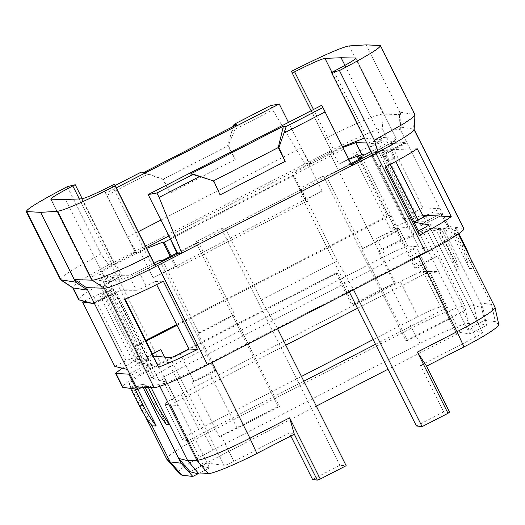<?xml version="1.0" encoding="UTF-8"?>
<svg xmlns="http://www.w3.org/2000/svg" width="525" height="525" viewBox="0 0 525 525"><rect width="100%" height="100%" fill="white"/><g stroke="black" fill="none" stroke-linecap="round" stroke-linejoin="round"><path stroke-width="0.39" stroke-dasharray="2.62 1.97" d="M419.114 255.97L418.799 255.334A51.699 4.239 -26.6 0 0 457.032 231.492A51.699 4.239 -26.6 0 0 456.894 231.341L453.922 229.307L456.094 228.191L451.907 228.053L449.741 229.169L443.461 228.966L448.514 226.367L449.781 228.907L432.18 228.211A51.699 4.239 -26.6 0 0 378.761 250.97L378.197 251.265L394.131 283.073L351.816 304.848L335.882 273.033L337.214 273.151L167.482 360.478A51.699 4.239 -26.6 0 0 129.248 384.32A51.699 4.239 -26.6 0 0 129.38 384.471L132.352 386.505L130.187 387.621L134.374 387.758L136.539 386.643L142.82 386.846L143.023 387.247M335.882 273.033L160.63 363.202A51.699 4.239 -26.6 0 0 122.397 387.043M142.098 387.214L142.82 386.846L141.547 384.307L146.692 385.094L166.392 424.436M136.539 386.643L137.911 389.373M136.264 387.023L141.547 384.307M83.961 301.304L93.719 296.284L109.147 290.292L111.005 290.358L100.15 295.942L132.661 360.859L140.49 362.775L149.402 358.188L152.434 364.238L130.738 375.408L136.566 387.037M423.636 217.094L425.782 221.379L421.057 226.032L442.752 214.869L448.514 226.367L463.358 228.487A51.699 4.239 153.4 0 1 463.877 228.769M418.799 255.334L353.227 289.072L353.542 289.708M277.594 328.788L277.272 328.151L353.227 289.072L337.332 260.899L301.586 189.518L297.892 189.269L323.492 176.098L326.412 176.131L350.936 163.511M179.924 353.62L193.745 381.222L191.986 382.102L219.306 436.669L278.158 406.409L195.74 241.828L221.34 228.657L225.435 228.697L261.181 300.083L277.272 328.151L211.7 361.883A51.699 4.239 -26.6 0 1 159.009 384.608L150.117 385.619L151.062 387.502M148.286 387.417L147.952 386.735L150.117 385.619M147.952 386.735L144.519 386.21L146.692 385.094M158.602 367.205L140.49 362.775L127.47 369.475M152.434 364.238L144.145 366.286L108.872 295.844L115.959 291.395L116.445 292.373L94.513 303.66M153.129 356.272L149.402 358.188L116.445 292.373L120.56 290.253L114.299 277.758L106.916 276.498L99.566 274.293L105.571 286.296L112.507 288.737L102.749 293.757L108.872 295.844L106.641 296.986L105.656 296.697L92.052 303.319M130.738 375.408L130.298 375.119M129.616 373.761L144.145 366.286L138.744 365.649L102.749 293.757M108.806 265.105L114.837 263.826L135.319 252.551L127.627 237.195L136.769 252.538L133.186 252.473L108.714 264.928A51.699 4.239 -26.6 0 0 72.634 287.661A51.699 4.239 -26.6 0 0 72.772 287.812M122.023 368.143L137.189 359.29L99.665 284.366L83.692 294.413L78.684 299.755M93.594 303.706L92.636 303.397M121.813 275.776C110.283 281.827 104.934 285.377 105.768 286.44L99.75 274.424C98.969 273.466 104.357 269.988 115.9 263.983L121.813 275.776L102.946 285.482L133.593 346.69L134.695 347.005L141.081 359.75L148.509 360.623L138.744 365.649M99.665 284.366L102.946 285.482M94.028 302.682L115.959 291.395M94.297 303.227L106.641 296.986M60.322 279.569L62.698 276.55L71.013 270.769L100.964 253.897L108.714 264.928M82.261 198.778L114.837 263.826L112.435 265.053C96.718 273.23 89.572 277.876 91.002 278.992L106.746 281.617L114.299 277.758L113.026 275.218L128.953 275.271L136.48 290.305C137.806 290.102 141.015 288.704 146.121 286.118L155.092 281.498L156.634 284.576M67.292 186.657L100.964 253.897M51.089 199.297L91.002 278.992L50.781 199.185M146.646 248.371L115.9 263.983M65.618 199.487L106.746 281.617M81.749 198.844L122.017 279.254L105.472 279.077L113.026 275.218M154.068 263.202L138.6 271.103C133.494 273.676 130.279 275.067 128.953 275.271M122.017 279.254C126.171 278.624 136.336 274.24 152.506 266.096L154.908 264.869M125.009 299.138L120.56 290.253L136.48 290.305M190.109 471.778L207.086 463.043L153.523 356.075M106.916 276.498L158.904 380.303L151.613 377.823L153.818 376.688C155.977 374.601 161.241 371.385 169.614 367.041L385.35 256.043C393.835 251.711 400.568 248.758 405.543 247.177L407.748 246.041L418.451 246.763L426.864 247.977L438.67 271.543L429.568 271.478L460.123 332.489L388.008 369.239M316.319 406.12L200.707 465.964L170.152 404.946L170.454 404.631L170.152 404.946L178.283 405.517L177.529 403.22L174.162 402.878L161.693 377.974L165.349 378.892L166.477 381.951L158.904 380.303M170.12 404.933L200.668 465.938L209.508 467.867L207.086 463.043L224.162 465.406C225.553 465.334 228.802 464.008 233.914 461.429L289.288 432.941L290.817 435.993M301.468 376.458L198.653 429.352C186.808 435.566 181.466 439.071 182.634 439.871L188.495 440.652L170.454 404.631L164.889 404.421C163.82 403.837 169.221 400.444 181.079 394.249L400.253 281.485C412.447 275.303 420.072 271.989 423.124 271.556L429.568 271.478M164.889 404.421L182.634 439.871L164.889 404.421M285.803 345.181L174.162 402.878L161.661 377.954L409.749 249.998L413.083 248.633L417.5 249.158L426.864 247.977L418.34 230.948M413.083 248.633L425.552 273.538L357.492 308.293M425.552 273.538L429.68 273.479L438.67 271.543L467.48 329.07L484.457 320.335L495.318 321.622L498.75 324.516M460.123 332.489L469.888 333.893L467.48 329.07L482.58 332.443L428.722 224.89M366.785 142.99L374.692 143.784L380.953 156.279L385.068 154.166L390.206 164.423M386.105 166.576L380.953 156.279L394.898 157.349C395.292 157.618 393.008 159.049 388.047 161.641L379.076 166.254L412.88 233.756L417.355 231.459M418.451 246.763L370.821 151.659M382.226 139.88L374.692 143.784L373.426 141.245L380.953 137.34L382.226 139.88L364.33 138.088M371.063 151.535L380.533 146.632C385.488 144.021 387.765 142.583 387.371 142.314L394.997 157.388L387.47 142.354L373.426 141.245M344.918 65.369L380.953 137.34L395.889 138.344C397.182 139.184 389.983 143.732 374.299 151.981L371.91 153.221M417.244 148.739L392.844 149.618L405.891 142.905L406.508 141.901L407 142.879L385.068 154.166L384.576 153.188L406.508 141.901L400.247 129.399L401.054 114.653L399.781 112.114L415.012 114.66M401.054 114.653L383.191 114.076L349.072 45.938M366.109 44.874L399.781 112.114L398.98 126.866L413.588 129.104A51.699 4.239 153.4 0 1 414.113 129.38A51.699 4.239 153.4 0 1 414.153 129.59M291.559 71.269L331.163 150.478A51.699 4.239 -26.6 0 1 382.41 128.828L400.247 129.399L398.98 126.866M325.231 138.508C351.77 124.957 378.709 113.603 383.191 114.076L382.41 128.828L388.52 141.015L407 142.879L448.75 226.249M313.491 109.508L334.228 150.931L331.839 152.171L331.163 150.478M135.319 252.551L134.879 251.462L304.979 163.944L308.923 163.229L331.839 152.171L311.095 110.742M305.032 164.056L329.083 151.758L378.761 250.97M331.255 150.655L329.083 151.758M171.17 255.99L177.168 267.96L306.915 201.206L294.02 175.455L292.871 175.265C291.802 174.425 297.15 170.92 308.923 164.752L342.891 147.446M160.926 220.067L301.232 147.873L308.923 163.229L311.259 163.544M334.228 150.931L342.556 146.77M407.748 246.041L399 228.572L396.375 228.395L407.754 227.24L371.752 155.354L364.632 154.868M399 228.572L396.795 229.707L405.543 247.177M176.997 325.244L388.907 216.215L395.286 228.959L376.602 238.573C385.055 234.268 391.788 231.315 396.795 229.707M395.286 228.959L396.382 228.395L390.423 228.998C409.29 219.975 420.919 215.138 425.309 214.482L432.18 228.211M165.349 378.892L177.529 403.22M417.5 249.158L429.68 273.479M141.074 359.75L142.866 360.353L151.613 377.823M112.507 288.737L148.509 360.623M152.434 353.909L141.081 359.75L137.189 359.29M142.866 360.353L152.539 354.113M146.055 341.165L135.798 346.441L142.183 359.185M135.798 346.441L134.695 347.005M145.701 340.462L134.702 346.126L104.048 284.918M134.702 346.126L133.593 346.69M306.915 201.206L305.826 201.134L292.609 175.114L305.826 201.134C304.861 200.504 310.268 197.111 322.048 190.962L153.123 277.876C165.237 271.733 172.85 268.426 175.967 267.947L177.168 267.96M348.823 159.292L338.861 164.102L357.715 154.396L358.26 155.492M176.643 324.542L387.273 216.169L358.851 159.41M357.085 155.892L356.626 154.967M137.662 252.866L136.441 252.702L146.278 247.643M168.906 236.001L309.717 163.551L301.232 147.873L288.468 122.384M294.02 175.455L170.428 239.039M134.879 251.462L104.692 190.897L105.656 193.318L116.327 187.825M138.298 231.702L127.627 237.195L105.656 193.318M133.186 252.473L134.938 251.573M337.214 273.151L353.148 304.959L351.816 304.848M166.838 459.27C164.115 457.8 181.617 446.368 204.606 434.608L411.698 328.059C434.49 316.267 459.073 306.042 464.73 306.003L473.917 305.589L482.961 307.853L480.578 303.096L484.457 320.335M394.131 283.073L395.509 283.192A51.699 4.239 -26.6 0 0 390.508 285.738L353.148 304.959M178.592 472.539C176.105 471.161 192.025 460.733 212.96 450.023L420.053 343.468C440.836 332.719 463.201 323.446 468.385 323.439L477.514 323.033L486.583 325.303L482.961 307.853M198.037 473.767L209.508 467.867M469.888 333.893L486.583 325.303M294.308 434.201L289.288 432.941M145.071 387.312L144.519 386.21M312.546 479.397L339.865 465.34L346.159 465.708M221.34 228.657L339.865 465.34M219.306 436.669L237.182 428.308L279.569 406.501L278.158 406.409M237.182 428.308L209.941 373.898C202.945 377.482 196.96 380.212 191.986 382.102M193.745 381.222L214.745 370.414L216.379 370.584L209.941 373.898M159.633 260.361L214.745 370.414M162.56 260.387L199.106 333.368L197.741 333.355L216.379 370.584M197.741 333.355L233.677 314.862L279.569 406.501M176.873 253.07L198.384 242.005L234.911 314.947L233.677 314.862M198.384 242.005L195.74 241.828M199.106 333.368L234.911 314.947M177.082 253.601L350.031 164.62L351.428 164.489M225.435 228.697L301.586 189.518M355.93 58.045L396.211 138.482L355.838 58.354M349.197 164.404L350.031 164.62C348.803 160.263 346.703 155.098 343.737 149.133L170.133 238.455M220.093 194.88L213.176 181.046L213.826 181.086M213.393 180.935L190.523 173.978M100.15 295.942L105.656 296.697M124.602 299.303L106.7 296.842M114.804 366.384L125.954 360.649L141.56 355.018L143.509 355.281L132.661 360.859M93.719 296.284L125.954 360.649M111.005 290.358L143.509 355.281M109.147 290.292L141.56 355.018M155.092 281.498L163.321 281.203M392.844 149.618L383.919 149.94L416.43 214.863L405.576 220.441L403.627 220.185L411.823 213.563L422.966 207.828L439.957 208.694L426.937 215.394M422.671 215.178L416.43 214.863M405.786 143.076L404.44 142.971L391.42 149.671M388.52 141.015C383.782 140.989 371.91 145.34 352.905 154.074L357.715 154.396M392.733 149.789L390.502 150.938L381.517 150.327L371.752 155.354M383.919 149.94L373.072 155.525L371.214 155.459L379.588 149.198L390.738 143.463L404.44 142.971M373.072 155.525L405.576 220.441M421.057 226.032L418.025 219.982M384.576 153.188L390.502 150.938L395.765 161.438M419.291 235.325L412.88 233.756M385.12 167.088L379.076 166.254M323.492 176.098L405.904 340.679L407.466 340.699L449.846 318.892L464.691 310.419L437.364 255.852L414.671 267.547L360.176 158.721M414.671 267.547L416.161 267.796L422.599 264.482C429.535 260.892 434.457 258.018 437.364 255.852M362.204 157.671L398.744 230.652L397.517 230.567L416.161 267.796M405.904 340.679L464.691 310.419M349.283 291.9L297.892 189.269M416.41 425.959L443.73 411.902L449.538 412.086M426.543 366.161L420.466 365.446L443.73 411.902M420.466 365.446L475.84 336.952C480.795 334.353 483.046 332.85 482.58 332.443L428.735 224.766M494.944 307.197L491.525 304.388L480.578 303.096L444.727 231.505L449.781 228.907M453.922 229.307L491.525 304.388L495.318 321.622M261.181 300.083L337.332 260.899M456.094 228.191L458.817 233.632M469.934 257.257A123.093 121.603 -85 0 1 473.642 268.688L469.442 268.511L449.741 229.169M451.907 228.053L460.701 245.608A122.666 121.177 -85 0 1 469.442 268.511M443.461 228.966L444.727 231.505L439.589 230.718L459.29 270.06A122.666 121.177 95 0 0 450.548 247.15L441.761 229.602L439.589 230.718M442.752 214.869L441.085 213.504L425.309 214.482M448.717 228.743L441.085 213.504L425.782 221.379L417.519 222.219L407.754 227.24M390.423 228.998L352.905 154.074M359.94 158.845L388.362 215.604L389.996 215.65L396.382 228.395M378.197 251.265L379.582 251.383A51.699 4.239 -26.6 0 1 427.271 231.203L436.163 230.193L455.884 269.574L459.29 270.06M477.514 323.033L473.917 305.589L455.884 269.574A123.093 121.603 95 0 0 447.123 246.632L438.329 229.077L436.163 230.193M438.329 229.077L441.761 229.602M395.509 283.192L379.582 251.383M388.907 216.215L389.996 215.65M387.273 216.169L388.362 215.604M381.517 150.327L417.519 222.219M397.517 230.567L361.574 249.06L407.466 340.699M361.574 249.06L362.939 249.073L398.744 230.652M326.412 176.131L362.939 249.073M390.738 143.463L422.966 207.828M379.588 149.198L411.823 213.563M371.214 155.459L403.627 220.185M132.352 386.505L152.073 425.887M130.187 387.621L130.627 388.507M134.374 387.758L135.089 389.189M188.495 440.652L190.529 439.477L203.018 464.415M375.519 344.295L446.729 307.788L440.869 307.007C437.719 307.23 430.034 310.419 417.828 316.588L400.253 281.485M303.831 381.183L190.529 439.477M373.157 339.57L417.828 316.588M446.729 307.788L428.689 271.766M304.979 163.944L272.711 109.961L270.513 105.578M104.692 190.897L115.165 185.509M106.883 195.287L147.702 174.287L162.553 179.064L170.159 192.977L235.266 159.482L227.653 145.569L228.329 145.661L163.249 179.143L170.159 192.977M141.166 172.128L147.702 174.287M233.376 126.4L231.899 130.961L272.711 109.961M231.899 130.961L227.653 145.569M236.893 124.589L228.329 145.661L235.266 159.482M144.021 172.377L162.553 179.064M145.071 359.218L153.818 376.688M110.952 263.99L160.63 363.202M170.212 357.663L224.162 465.406M331.925 72.279L364.875 138.082M379.929 45.485L414.422 114.358L413.588 129.104L463.358 228.487M308.923 163.229L306.784 163.15M176.512 401.415L164.003 376.432M409.749 249.998L422.258 274.975M376.602 238.573L385.35 256.043M164.653 357.131L169.614 367.041M139.998 251.665L153.123 277.876M322.048 190.962L308.923 164.752M332.955 152.309L338.861 164.102M420.053 343.468L411.698 328.059L390.508 285.738M212.96 450.023L204.606 434.608L167.482 360.478M159.843 386.282L159.009 384.608M212.021 362.519L211.7 361.883M221.064 435.783L233.914 461.429M138.6 271.103L146.121 286.118M333.887 71.269L374.299 151.981M112.088 185.384L152.506 266.096M79.328 198.942L112.435 265.053M380.533 146.632L388.047 161.641M421.851 229.143L435.671 256.745M449.846 318.892L422.599 264.482M462.998 311.305L475.84 336.952M456.894 231.341L494.793 307.02L498.573 324.233M464.881 245.739L460.701 245.608M447.123 246.632L450.548 247.15M468.385 323.439L464.73 306.003L427.271 231.203M145.438 416.535L129.38 384.471M440.869 307.007L423.124 271.556M444.301 308.91L456.789 333.848M198.653 429.352L181.079 394.249M170.218 256.476L175.967 267.947M458.286 233.999L457.032 231.492M145.162 416.102L129.248 384.32"/><path stroke-width="0.79" d="M130.298 375.119L128.835 374.161L115.572 373.413L122.397 387.043A51.699 4.239 -26.6 0 0 122.922 387.325L137.767 389.445L142.098 387.214M143.023 387.247L181.053 463.188L170.107 461.895L181.847 475.158L178.52 472.474L166.76 459.198L145.162 416.102M130.627 388.507L138.974 405.175A123.093 121.603 95 0 0 152.073 425.887L170.107 461.895L166.766 459.198M152.073 425.887L156.24 425.985L137.911 389.373M151.062 387.502L169.838 425.001L166.392 424.436A122.666 121.177 -85 0 1 153.307 403.764L145.071 387.312M148.286 387.417L156.739 404.283A123.093 121.603 -85 0 0 169.838 425.001L187.714 460.701L199.093 474.029L208.228 473.622C213.426 473.629 236.079 464.225 256.876 453.456L294.308 434.201L289.61 417.821L249.933 438.231L212.021 362.519M199.093 474.029L190.109 471.778L178.671 458.437L187.714 460.701L196.901 460.287C202.558 460.254 227.253 449.971 249.933 438.231L256.876 453.456M136.566 387.037L137.767 389.445M75.547 282.128L74.274 279.595L86.494 287.641L87.767 290.181L75.547 282.128L60.48 279.746L72.772 287.812A51.699 4.239 -26.6 0 0 73.159 287.943L87.767 290.181L136.264 387.023L154.101 387.601L104.331 288.218A51.699 4.239 -26.6 0 0 155.584 266.569L181.821 253.207L177.082 253.601L170.133 238.455L148.162 194.578L321.766 105.256L351.914 165.69L378.118 152.289L374.312 140.182L339.452 70.567C368.747 55.158 382.239 46.797 379.929 45.485L366.109 44.874L349.072 45.938C341.348 47.401 322.179 55.847 291.559 71.269L292.228 73.08L294.623 71.846C310.767 63.65 320.88 59.161 324.968 58.387L331.925 72.279M414.159 129.472L463.877 228.769A51.699 4.239 153.4 0 1 425.644 252.61L207.519 364.842A51.699 4.239 153.4 0 1 154.101 387.601M136.467 389.399L128.835 374.161L129.616 373.761M115.572 373.413L122.023 368.143M72.673 287.752L78.691 299.755L93.594 303.706L94.028 302.682M92.052 303.319L82.569 302.019L114.804 366.384L127.47 369.475M94.513 303.66L93.653 303.555L94.297 303.227M86.494 287.641L104.331 288.218L92.151 280.173C96.6 280.567 123.487 269.135 150.019 255.583L155.584 266.569M60.48 279.746L26.25 211.529L40.602 212.356L74.274 279.595L92.138 280.166M79.262 300.129L73.159 287.943L60.92 279.891L26.795 211.746C24.485 210.427 37.984 202.066 67.292 186.657L75.226 184.728L82.261 198.778M50.781 199.185L65.618 199.487L81.749 198.844C85.831 198.069 95.944 193.581 112.088 185.384L114.483 184.15L154.908 264.869L177.824 253.811L170.133 238.455M154.068 263.202L159.633 260.361L162.56 260.387L176.873 253.07M125.009 299.138L153.523 356.075L170.212 357.663C171.577 357.545 174.818 356.199 179.924 353.62L188.895 349L197.498 349.44L163.321 281.203C148.339 288.829 135.437 294.86 124.602 299.303L158.602 367.205C169.542 362.972 182.503 357.053 197.498 349.44M357.492 308.293L285.803 345.181M428.722 224.89L413.91 222.101L418.34 230.948M451.244 216.635L417.244 148.739C410.511 153.333 399.801 159.449 385.12 167.088L419.291 235.325C433.965 227.673 444.616 221.445 451.244 216.635L426.937 215.394L413.91 222.101L386.105 166.576M370.821 151.659L366.785 142.99M355.93 58.045L341.099 57.743L344.918 65.369M341.099 57.743L324.968 58.387M378.026 152.112A51.699 4.239 153.4 0 0 414.153 129.59L415.012 114.66L380.481 45.701L379.929 45.485M339.452 70.567L331.492 72.502L333.887 71.269C349.598 63.079 356.842 58.629 355.622 57.934L355.838 58.354M311.095 110.742L292.228 73.08M342.891 147.446L355.838 142.662L366.463 142.958M342.556 146.77L364.33 138.088M355.838 142.662L361.856 154.678L364.632 154.868M152.539 354.113L160.867 349.571L152.434 353.909M146.055 341.165L176.997 325.244M358.851 159.41L357.085 155.892M176.643 324.542L145.701 340.462M146.278 247.643L168.906 236.001M170.428 239.039L164.266 242.209L163.013 242.077L170.218 256.476M146.646 248.371L163.013 242.077M181.053 463.188L192.813 476.457L181.847 475.158M192.813 476.457L198.037 473.767M388.008 369.239L316.319 406.12M277.594 328.788L346.159 465.708L320.263 479.03L289.61 417.821M320.263 479.03L317.31 480.126L294.308 434.201M317.31 480.126L312.546 479.397L290.817 435.993M156.634 284.576L188.895 349M321.766 105.256L351.428 164.489L371.91 153.221L331.492 72.502M350.936 163.511L362.204 157.671L359.559 157.493L371.063 151.535M378.118 152.289L371.91 153.221M415.052 114.883L412.033 118.086L403.535 123.821L374.312 140.182M148.162 194.578L156.903 192.997L159.101 197.38L181.821 253.207M181.768 253.096L351.862 165.585M40.602 212.356L57.665 211.293C65.376 209.829 84.545 201.39 115.159 185.962L150.019 255.583M115.159 185.962L114.483 184.15M154.908 264.869L155.669 266.746M75.226 184.728L72.831 185.962L79.328 198.942M51.089 199.297C49.875 198.594 57.12 194.152 72.831 185.962M353.673 164.791L351.428 164.489L351.914 165.69M159.101 197.38L199.913 176.38L213.826 181.086L220.093 194.88L285.193 161.385L278.257 147.564L278.926 147.591L285.193 161.385M156.903 192.997L193.377 174.228L190.523 173.978L283.402 126.197L286.256 126.44L278.926 147.591M284.11 133.061L324.923 112.061M193.377 174.228L199.913 176.38M286.256 126.44L322.731 107.678M283.402 126.197L278.257 147.564L213.393 180.935M82.569 302.019L83.961 301.304M153.129 356.272L153.523 356.075M426.937 215.394L422.671 215.178M361.856 154.678L348.823 159.292M390.206 164.423L418.025 219.982M395.765 161.438L423.636 217.094M417.355 231.459L421.851 229.143C426.812 226.544 429.069 225.061 428.63 224.707L428.741 224.766M360.176 158.721L359.559 157.493M494.793 307.02C497.529 308.47 480.06 319.902 457.032 331.682L417.349 352.098L448.002 413.306L422.107 426.628L416.41 425.959L349.283 291.9M417.349 352.098L426.543 366.161L463.975 346.907C485.093 336.105 501.093 325.598 498.573 324.233M498.75 324.516L494.944 307.197L458.286 233.999M353.542 289.708L422.107 426.628M426.543 366.161L449.538 412.086L448.002 413.306M458.817 233.632L464.881 245.739A123.093 121.603 -85 0 1 469.934 257.257M358.26 155.492L359.94 158.845M135.089 389.189L143.161 405.307A122.666 121.177 95 0 0 156.24 425.985M375.519 344.295L303.831 381.183M301.468 376.458L373.157 339.57M288.468 122.384L279.254 103.996L270.513 105.578L234.038 124.34L236.893 124.589L144.021 172.377L141.166 172.128L115.165 185.509M116.327 187.825L279.254 103.996M234.038 124.34L233.376 126.4M164.266 242.209L171.17 255.99M116.051 373.603L122.922 387.325M175.599 253.726L177.082 253.601M160.867 349.571L164.653 357.131M138.298 231.702L160.926 220.067M159.843 386.282L196.901 460.287L208.228 473.622M156.739 404.283L153.307 403.764M425.644 252.61L375.966 153.398M207.519 364.842L157.835 265.63M57.665 211.293L92.151 280.173M177.824 253.811L180.068 254.113M419.114 255.97L457.032 331.682L463.975 346.907M178.592 472.539L166.838 459.27L145.438 416.535M138.974 405.175L143.161 405.307M294.623 71.846L313.491 109.508"/></g></svg>
